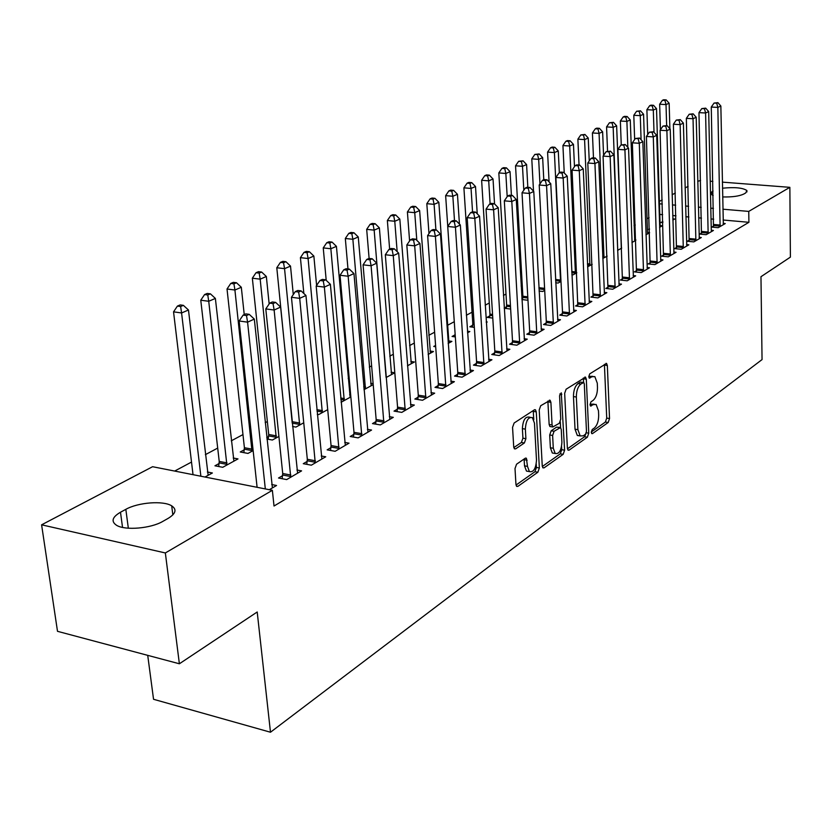 <?xml version="1.0" encoding="UTF-8"?>
<svg xmlns="http://www.w3.org/2000/svg" width="832" height="832" viewBox="0 0 832 832"><rect width="100%" height="100%" fill="white"/><g stroke="black" fill="none" stroke-linecap="round" stroke-linejoin="round"><path stroke-width="1.25" d="M591.261 432.328L592.405 433.659L608.192 422.49L609.534 418.538L607.339 365.487L606.57 363.428L589.732 373.87L588.765 376.678L589.306 378.123L592.02 376.73L594.838 376.615L597.282 383.146L597.48 387.629C597.438 393.598 595.972 397.862 593.07 400.421L590.99 401.835L590.013 404.643L590.533 406.047L593.258 404.602L596.138 404.466L598.478 410.81L598.676 415.251C598.645 421.169 597.178 425.443 594.298 428.054L592.228 429.51L591.261 432.328M516.558 464.214L515.008 468.562L515.954 484.463L516.662 486.387L517.868 486.377L537.867 472.233L539.354 467.979L536.276 411.871L535.486 409.812L534.414 409.822L514.124 423.01L512.554 427.357L513.718 446.846L514.478 448.854L515.653 448.854L524.368 442.988L525.897 438.682L525.356 429.125C525.918 420.618 528.258 416.79 532.366 417.622L534.456 423.103L536.494 460.096C535.891 468.666 533.53 472.493 529.412 471.588L527.478 466.367L526.396 458.224L525.242 458.245L516.558 464.214M272.366 490.308L165.35 552.958L41.6 524.815L152.589 466.71L272.366 490.308L274.019 506.022L748.914 222.3L748.748 211.401L722.894 209.206M722.363 182.135L789.859 187.335L790.4 257.119L760.968 276.713L762.05 359.59L270.483 732.233L257.202 611.988L179.379 663.78L165.35 552.958M789.859 187.335L748.748 211.401M567.382 448.23L568.09 450.174L569.109 450.133L587.371 437.216L588.754 433.181L586.31 379.215L585.53 377.156L566.114 389.22L564.668 393.338L567.382 448.23M563.17 454.334L544.076 467.844L542.974 467.865L542.256 465.93L539.219 409.958L540.717 405.725L550.108 400.265L550.898 402.334L552.074 424.965L552.833 426.972L559.281 423.29L560.737 419.13L559.562 395.72L561.267 392.808L564.606 450.185L563.17 454.334L560.279 453.846L542.318 466.513M147.722 655.356L153.546 699.286L270.483 732.233M282.589 475.665L278.522 478.015L286.676 479.586L301.579 470.881L296.93 470.007M219.107 463.528L214.947 465.795L222.737 467.293L237.994 458.91L233.21 458.006M330.938 447.658L327.153 449.852L335.15 451.287L349.034 443.175L344.739 442.426M268.59 436.53L266.76 437.538M278.907 436.436L272.376 440.024L266.916 439.046M376.022 421.543L372.486 423.592L380.338 424.902L393.297 417.342L389.314 416.686M327.714 409.625L318.708 414.565L317.283 414.326M418.163 397.134L414.856 399.048L422.552 400.265L434.678 393.182L430.976 392.61M373.121 383.687L370.698 383.313M373.204 384.634L363.979 389.698M457.631 374.275L454.532 376.074L462.082 377.187L473.46 370.542L469.997 370.042M407.472 365.799L414.409 361.993L410.831 361.473M494.686 352.82L491.774 354.505L499.179 355.534L509.86 349.294L506.636 348.858M435.573 345.457L433.763 346.455L435.666 346.715M448.157 343.45L451.901 341.39L448.562 340.933M529.526 332.634L526.791 334.225L534.05 335.171L544.118 329.295L541.091 328.91M472.67 325.239L469.841 326.778L474.344 327.371M486.283 322.504L487.219 321.994L486.242 321.87M562.359 313.622L559.77 315.12L566.904 315.994L576.389 310.461L573.55 310.118M506.532 306.769L504.202 308.038M510.65 309.057L504.213 308.266M593.351 295.672L590.907 297.086L597.906 297.898L606.861 292.666L604.188 292.365M544.71 290.41L542.755 291.481L539.074 291.054M622.638 278.699L620.329 280.041L627.203 280.8L635.679 275.85L633.162 275.579M576.815 272.771L573.05 274.841L571.886 274.716M650.374 262.642L648.19 263.91L654.93 264.607L662.969 259.917L660.587 259.678M607.131 256.11L602.784 258.502M676.676 247.406L674.596 248.612L681.221 249.267L688.844 244.816L686.598 244.598M635.783 239.668L634.535 239.543M635.814 240.365L631.966 242.476M701.646 232.939L699.67 234.083L706.181 234.697L713.419 230.464L711.287 230.277L711.474 231.598M649.449 228.821L648.544 229.31L649.459 229.403M659.578 227.302L662.355 225.774L660.14 225.576L656.521 108.67L653.307 110.053L654.014 132.298M748.914 222.3L723.102 220.012M713.679 219.18L711.038 218.941M701.459 218.098L698.63 217.849M688.896 216.986L685.859 216.715M675.958 215.842L672.714 215.55M662.646 214.666L659.797 214.406M649.074 217.641L647.036 218.733M635.274 225.014L634.036 225.68M522.267 285.386L521.144 285.979M506.002 294.07L503.443 295.433M489.268 303.014L485.191 305.188M472.046 312.208L466.346 315.255M454.272 321.703L447.47 325.343M434.616 332.207L428.823 335.296M414.305 343.054L409.604 345.571M393.318 354.266L389.782 356.158M371.613 365.862L369.314 367.089M349.159 377.853L348.182 378.373M267.353 421.554L265.2 422.708M242.954 434.585L231.286 440.825M217.693 448.084L205.369 454.667M191.516 462.072L174.678 471.058M662.854 221.51L661.055 222.487L662.886 222.57M672.838 220.012L674.638 219.034L672.807 218.868M713.669 225.982L711.745 227.094L718.182 227.687L725.244 223.558L723.174 223.371M649.574 232.669L647.494 232.471L643.562 114.244L640.276 115.658L641.087 139.724M649.574 232.794L645.954 234.79M689.322 240.084L687.294 241.259L693.857 241.883L701.293 237.546L699.098 237.338M621.67 248.134L617.583 250.38M663.697 254.925L661.565 256.162L668.252 256.838L676.073 252.273L673.764 252.034M592.186 264.326L587.569 266.854M636.698 270.566L634.442 271.866L641.254 272.594L649.501 267.779L647.057 267.519M560.997 281.466L558.106 283.046L555.724 282.776M608.192 287.071L605.821 288.444L612.758 289.234L621.473 284.138L618.873 283.858M522.746 297.918L521.851 298.407M527.935 299.624L526.978 300.154L521.914 299.541M578.074 304.512L575.557 305.968L582.629 306.821L591.843 301.434L589.087 301.111M489.84 315.869L487.094 317.366L492.783 318.084M546.187 322.982L543.525 324.532L550.722 325.447L560.487 319.738L557.554 319.374M454.979 334.88L452.067 336.471L455.322 336.908M467.522 332.81L469.82 331.552L467.418 331.23M512.366 342.576L509.548 344.209L516.88 345.197L527.249 339.144L524.118 338.728M428.147 354.442L433.441 351.53L429.988 351.052M476.445 363.376L473.439 365.123L480.917 366.194L491.941 359.757L488.602 359.289M386.1 377.541L394.784 372.778L391.082 372.226M438.214 385.518L435.011 387.379L442.634 388.534L454.376 381.68L450.798 381.15M350.678 394.919L349.648 394.763M350.854 396.906L341.089 402.272M397.446 409.136L394.025 411.112L401.794 412.381L414.336 405.059L410.488 404.446M303.742 422.791L295.932 427.076L292.573 426.494M353.87 434.377L350.21 436.498L358.134 437.871L371.55 430.04L367.401 429.333M244.275 449.79L240.261 451.984L247.988 453.419L253.136 450.59M307.195 461.406L303.274 463.684L311.345 465.182L325.728 456.778L321.256 455.967M204.994 477.038L212.378 472.982L207.397 472.004M269.329 489.705L276.546 485.493L271.7 484.546M162.822 521.383C150.935 528.466 125.237 530.681 116.626 525.335C110.874 521.498 112.164 517.13 120.494 512.231L125.83 509.34C138.122 502.351 163.374 500.438 171.704 505.846C177.029 509.475 175.822 513.656 168.085 518.409L162.822 521.383M179.379 663.78L57.502 631.322L41.6 524.815M697.746 181.314L700.575 180.461M710.216 181.199L712.868 181.407M659.391 201.396L662.199 199.919M672.121 194.73L675.324 193.055M685.1 187.938L688.106 186.368M722.478 188.209C734.698 186.992 742.841 187.772 746.907 190.549L745.68 192.962L743.694 194.085C739.086 196.217 732.077 197.174 722.654 196.934M713.17 195.468L710.486 193.565M710.476 193.118L713.076 190.996M713.45 208.395L710.809 208.177M701.21 207.355L698.37 207.116M688.615 206.284L685.578 206.024M675.657 205.182L672.412 204.901M662.324 204.038L659.464 203.798M594.131 404.165L590.408 404.175L593.258 404.602M592.842 376.324L589.16 376.324L592.02 376.73M591.261 432.016L605.384 422.053L606.726 418.111L604.417 364.333M583.606 382.439L583.336 378.019M567.445 448.802L584.522 436.758L585.853 433.867M585.499 434.242L586.477 431.402L584.303 383.958L583.762 382.522L580.882 384.01C577.886 386.578 576.378 390.915 576.347 397.02L577.897 429.676L580.195 435.926L583.284 435.802L585.499 434.242M583.305 382.45L580.247 382.127L583.128 382.543M579.883 435.666L577.325 435.469L575.026 429.218L573.466 396.594C573.487 390.489 574.995 386.162 578.001 383.594L580.247 382.127M550.659 426.629L549.91 426.514L549.151 424.507L547.862 401.086M560.31 421.793L560.602 427.617M561.569 446.597L561.725 449.706L564.606 450.185M553.29 448.261L555.214 453.482C559.114 454.241 561.34 450.507 561.902 442.27L561.267 429.541L560.518 427.544L554.091 431.257L552.625 435.448L553.29 448.261L550.378 447.772L552.313 453.003L554.32 453.336M559.79 427.43L556.598 427.118L559.499 427.575M550.378 447.772L549.702 434.97L551.169 430.789L556.598 427.118M560.279 453.846L561.725 449.706M528.694 471.463L526.458 471.068L524.524 465.858L524.087 459.035M530.182 417.279L529.402 417.154C525.283 416.322 522.943 420.15 522.382 428.636L525.356 429.125M513.812 447.585L521.404 442.489L522.933 438.194L522.382 428.636M533.78 419.682L533.208 410.602M516.027 485.056L534.934 471.723L536.422 467.47L536.234 464.1M669.885 128.752L669.146 103.241L666.016 104.582L659.651 104.239L660.431 129.74M664.945 100.433L666.193 99.902L663.655 99.767L662.397 100.298L664.945 100.433L666.016 104.582L666.64 125.58M666.193 99.902L669.146 103.241M659.651 104.239L662.397 100.298M720.106 226.564L717.85 107.411L720.855 106.038L723.351 224.671M713.482 227.261L711.277 107.047L717.85 107.411L716.706 103.189L717.912 102.648L714.074 103.054L716.706 103.189M714.074 103.054L711.277 107.047M720.855 106.038L717.912 102.648M652.226 105.841L653.515 105.3L650.946 105.154L649.667 105.706L652.226 105.841L653.307 110.053L646.89 109.689L647.702 134.586M660.348 226.886L660.14 225.566M653.515 105.3L656.521 108.67M646.89 109.689L649.667 105.706M639.194 111.394L640.515 110.833L636.605 111.238L639.194 111.394L640.276 115.658L633.797 115.284L634.65 139.526M647.712 233.823L647.494 232.492M640.515 110.833L643.562 114.244M633.797 115.284L636.605 111.238M708.146 233.553L705.598 112.996L708.698 111.592L711.287 230.266M701.459 234.26L698.974 112.632L705.598 112.996L704.454 108.722L705.692 108.16L701.802 108.576L704.454 108.722M701.802 108.576L698.974 112.632M708.698 111.592L705.692 108.16M695.874 240.708L693.035 118.737L696.207 117.291L699.296 238.711M689.135 241.436L686.348 118.352L693.035 118.737L691.891 114.4L693.16 113.828L689.208 114.244L691.891 114.4M689.208 114.244L686.348 118.352M696.207 117.291L693.16 113.828M634.754 240.937L630.271 119.964L626.891 121.41L620.36 121.014L621.254 144.851M625.81 117.083L627.162 116.511L624.551 116.355L623.199 116.927L625.81 117.083L626.891 121.41L627.838 147.389M627.162 116.511L630.271 119.964M620.36 121.014L623.199 116.927M621.473 248.238L616.637 125.83L613.163 127.317L606.57 126.901L607.537 151.018M612.082 122.928L613.475 122.335L609.44 122.762L612.082 122.928L613.163 127.317L617.739 250.286M613.475 122.335L616.637 125.83M606.57 126.901L609.44 122.762M683.29 248.061L680.139 124.634L683.394 123.146L686.795 246.012M676.478 248.799L673.39 124.218L680.139 124.634L678.985 120.224L680.295 119.642L676.281 120.068L678.985 120.224M676.281 120.068L673.39 124.218M683.394 123.146L680.295 119.642M670.374 255.601L666.89 130.676L670.238 129.147L673.972 253.49M663.499 256.35L660.078 130.25L666.89 130.676L665.735 126.214L667.077 125.601L663.01 126.048L665.735 126.214M663.01 126.048L660.078 130.25M670.238 129.147L667.077 125.601M603.574 155.355L602.628 131.851L599.071 133.38L592.415 132.954L593.476 157.882M597.979 128.929L599.404 128.326L596.752 128.149L595.317 128.762L597.979 128.929L599.071 133.38L604.001 257.837M599.404 128.326L602.628 131.851M592.415 132.954L595.317 128.762M657.114 263.338L653.286 136.895L656.718 135.325L660.806 261.175M650.166 264.118L646.412 136.448L653.286 136.895L652.132 132.361L653.505 131.737L649.376 132.184L652.132 132.361M649.376 132.184L646.412 136.448M656.718 135.325L653.505 131.737M589.233 160.94L588.245 138.039L584.584 139.61L577.876 139.162L579.041 165.017M583.502 135.086L584.969 134.462L580.819 134.919L583.502 135.086L584.584 139.61L589.909 265.574M584.969 134.462L588.245 138.039M577.876 139.162L580.819 134.919M643.49 271.284L639.298 143.281L642.834 141.669L647.296 269.069M636.48 272.085L632.362 142.813L639.298 143.281L638.144 138.674L639.558 138.039L635.367 138.497L638.144 138.674M635.367 138.497L632.362 142.813M642.834 141.669L639.558 138.039M574.486 166.65L573.466 144.394L569.702 146.016L562.931 145.538L564.242 172.973M568.62 141.419L570.128 140.785L567.424 140.598L565.906 141.242L568.62 141.419L569.702 146.016L575.432 273.53M570.128 140.785L573.466 144.394M562.931 145.538L565.906 141.242M629.502 279.458L624.926 149.843L628.555 148.179L633.402 277.181M622.419 280.27L617.916 149.354L624.926 149.843L623.771 145.163L625.227 144.508L620.963 144.976L623.771 145.163M620.963 144.976L617.916 149.354M628.555 148.179L625.227 144.508M559.333 172.723L558.272 150.925L554.414 152.589L547.581 152.1L549.078 181.927M553.322 147.93L554.871 147.274L552.146 147.077L550.586 147.742L553.322 147.93L554.414 152.589L560.56 281.705M554.871 147.274L558.272 150.925M547.581 152.1L550.586 147.742M615.118 287.851L610.147 156.593L613.881 154.887L619.133 285.511M607.974 288.694L603.075 156.083L610.147 156.593L608.982 151.84L610.48 151.164L606.154 151.642L608.982 151.84M606.154 151.642L603.075 156.083M613.881 154.887L610.48 151.164M543.785 179.722L542.651 157.643L538.678 159.359L531.783 158.85L533.51 191.183M537.597 154.627L539.188 153.951L534.841 154.419L537.597 154.627L538.678 159.359L539.958 183.934M539.188 153.951L542.651 157.643M531.783 158.85L534.841 154.419M600.34 296.483L594.932 163.54L598.78 161.782L604.458 294.07M593.112 297.346L587.798 163.01L594.932 163.54L593.778 158.714L595.317 158.018L592.457 157.81L590.918 158.506L593.778 158.714M590.918 158.506L587.798 163.01M598.78 161.782L595.317 158.018M527.821 187.325L526.594 164.559L522.496 166.317L515.549 165.786L522.87 296.234L522.506 299.614M521.414 161.512L523.058 160.815L518.638 161.304L521.414 161.512L522.496 166.317L523.817 190.216M523.058 160.815L526.594 164.559M515.549 165.786L518.638 161.304M585.125 305.354L579.28 170.685L583.242 168.875L589.368 302.879M577.834 306.249L572.073 170.134L579.28 170.685L578.115 165.786L579.706 165.069L576.826 164.85L575.234 165.568L578.115 165.786M575.234 165.568L572.073 170.134M583.242 168.875L579.706 165.069M511.41 195.364L510.058 171.673L505.846 173.482L498.826 172.921L506.646 305.063L506.282 308.516M504.764 168.594L506.449 167.877L503.651 167.658L501.956 168.376L504.764 168.594L505.846 173.482L507.187 196.664M506.449 167.877L510.058 171.673M498.826 172.921L501.956 168.376M569.483 314.496L563.17 178.048L567.237 176.186L573.851 311.938M562.11 315.401L562.494 311.886L555.88 177.466L563.17 178.048L562.006 173.066L563.638 172.328L560.726 172.099L559.094 172.838L562.006 173.066M559.094 172.838L555.88 177.466M567.237 176.186L563.638 172.328M494.541 203.892L493.033 178.994L488.706 180.856L481.624 180.274L489.965 314.132L489.59 317.678M487.625 175.885L489.362 175.146L486.533 174.918L484.786 175.656L487.625 175.885L488.706 180.856L490.11 203.892M489.362 175.146L493.033 178.994M481.624 180.274L484.786 175.656M553.374 323.898L546.562 185.63L550.763 183.706L557.866 321.266M545.927 324.834L546.312 321.225L539.209 185.016L546.562 185.63L545.397 180.565L547.082 179.806L544.138 179.566L542.454 180.326L545.397 180.565M542.454 180.326L539.209 185.016M550.763 183.706L547.082 179.806M477.246 213.814L475.509 186.524L471.047 188.448L463.902 187.834L472.784 323.482L472.399 327.111M469.966 183.404L471.754 182.645L468.905 182.406L467.106 183.165L469.966 183.404L471.047 188.448L472.545 211.817L470.61 212.67L473.668 212.961L475.571 212.098L472.524 211.817M471.754 182.645L475.509 186.524M463.902 187.834L467.106 183.165M536.786 333.58L529.454 193.44L533.78 191.464L541.414 330.876M529.256 334.547L529.662 330.845L522.028 192.806L529.454 193.44L528.289 188.292L530.026 187.512L527.051 187.262L525.314 188.042L528.289 188.292M525.314 188.042L522.028 192.806M533.78 191.464L530.026 187.512M455.104 333.809L454.709 336.825M459.441 224.078L457.454 194.293L452.847 196.279L445.64 195.634L447.762 226.418M451.776 191.142L453.617 190.362L450.736 190.112L448.885 190.892L451.776 191.142L452.847 196.279L454.501 220.657M453.617 190.362L457.454 194.293M445.64 195.634L448.885 190.892M519.698 343.554L511.805 201.5L516.266 199.462L524.472 340.766M512.096 344.552L512.502 340.756L504.317 200.834L511.805 201.5L510.65 196.258L512.439 195.447L509.444 195.187L507.645 195.998L510.65 196.258M507.645 195.998L504.317 200.834M516.266 199.462L512.439 195.447M448.958 343.013L438.838 202.301L434.086 204.35L426.816 203.674L428.979 233.594M433.014 199.129L434.918 198.318L432.016 198.058L430.102 198.858L433.014 199.129L434.086 204.35L435.895 229.809M434.918 198.318L438.838 202.301M426.816 203.674L430.102 198.858M502.081 353.839L493.605 209.81L498.212 207.709L507 350.969M494.395 354.869L494.811 350.979L486.044 209.113L493.605 209.81L492.45 204.474L494.291 203.642L491.275 203.372L489.424 204.204L492.45 204.474M489.424 204.204L486.044 209.113M498.212 207.709L494.291 203.642M430.404 353.205L419.64 210.558L414.742 212.67L407.399 211.973L409.594 240.958M413.67 207.355L415.636 206.523L412.703 206.253L410.738 207.085L413.67 207.355L414.742 212.67L416.801 240.323M415.636 206.523L419.64 210.558M407.399 211.973L410.738 207.085M483.912 364.437L474.822 218.379L479.575 216.216L488.987 361.483M476.143 365.508L476.58 361.514L467.189 217.651L474.822 218.379L473.668 212.961M470.61 212.67L467.189 217.651M479.575 216.216L475.571 212.098M411.278 363.719L399.828 219.086L394.774 221.26L387.358 220.522L389.636 249.132M393.713 215.852L395.741 214.989L392.777 214.698L390.749 215.561L393.713 215.852L394.774 221.26L397.155 251.628M395.741 214.989L399.828 219.086M387.358 220.522L390.749 215.561M465.171 375.378L455.437 227.24L460.346 224.994L470.413 372.33M457.319 376.48L457.766 372.382L447.72 226.481L455.437 227.24L454.282 221.718L456.248 220.823L453.159 220.532L451.194 221.416L454.282 221.718M451.194 221.416L447.72 226.481M460.346 224.994L456.248 220.823M391.55 374.556L379.382 227.874L374.161 230.121L366.683 229.362L369.106 258.43M373.11 224.619L375.201 223.725L372.206 223.434L370.115 224.318L373.11 224.619L374.161 230.121L386.058 377.052M375.201 223.725L379.382 227.874M366.683 229.362L370.115 224.318M445.827 386.672L435.396 236.392L440.471 234.073L451.235 383.521M437.892 387.816L438.35 383.594L427.606 235.591L435.396 236.392L434.252 230.766L436.28 229.84L433.17 229.538L431.132 230.454L434.252 230.766M431.132 230.454L427.606 235.591M440.471 234.073L436.28 229.84M371.186 385.736L358.259 236.964L352.872 239.283L345.322 238.482L347.974 268.944M351.822 233.678L353.974 232.762L350.958 232.44L348.795 233.366L351.822 233.678L352.872 239.283L365.446 388.887M353.974 232.762L358.259 236.964M345.322 238.482L348.795 233.366M425.849 398.341L414.69 245.846L419.931 243.454L431.434 395.075M417.83 399.516L418.288 395.179L406.817 245.014L414.69 245.846L413.546 240.115L415.646 239.169L412.495 238.836L410.394 239.782L413.546 240.115M410.394 239.782L406.817 245.014M419.931 243.454L415.646 239.169M350.168 397.29L336.43 246.355L330.855 248.747L323.242 247.905L326.206 280.311M329.815 243.038L332.051 242.091L329.004 241.758L326.768 242.705L329.815 243.038L330.855 248.747L344.24 400.546M332.051 242.091L336.43 246.355M323.242 247.905L326.768 242.705M405.205 410.394L393.266 255.632L398.684 253.146L410.977 407.025M397.093 411.611L397.571 407.15L385.32 254.748L393.266 255.632L392.132 249.787L394.306 248.799L391.123 248.466L388.95 249.444L392.132 249.787M388.95 249.444L385.32 254.748M398.684 253.146L394.306 248.799M316.607 285.459L313.862 256.058L308.1 258.534L300.414 257.66L303.846 293.488M307.07 252.72L309.379 251.732L306.311 251.389L303.992 252.377L307.07 252.72L308.1 258.534L322.327 412.578M309.379 251.732L313.862 256.058M300.414 257.66L303.992 252.377M383.854 422.854L371.103 265.751L376.709 263.182L389.823 419.37M375.658 424.122L376.158 419.526L363.074 264.836L371.103 265.751L369.97 259.792L372.216 258.773L369.013 258.419L366.756 259.438L369.97 259.792M366.756 259.438L363.074 264.836M376.709 263.182L372.216 258.773M293.29 294.57L290.514 266.105L284.554 268.663L276.796 267.748L292.209 422.854M283.535 262.735L285.927 261.716L282.828 261.352L280.436 262.371L283.535 262.735L284.554 268.663L299.666 425.027M285.927 261.716L290.514 266.105M276.796 267.748L280.436 262.371M361.774 435.739L348.15 276.234L353.964 273.572L367.952 432.13M353.486 437.06L353.995 432.328L340.038 275.267L348.15 276.234L347.027 270.161L349.357 269.1L346.122 268.726L343.782 269.776L347.027 270.161M343.782 269.776L340.038 275.267M353.964 273.572L349.357 269.1M269.152 303.95L266.344 276.494L260.177 279.157L252.346 278.19L268.715 434.491L268.206 439.275M259.168 273.104L261.643 272.054L258.513 271.669L256.038 272.719L259.168 273.104L260.177 279.157L276.245 437.892M261.643 272.054L266.344 276.494M252.346 278.19L256.038 272.719M338.926 449.082L324.366 287.092L330.387 284.336L345.322 445.349M330.543 450.455L331.063 445.567L316.181 286.083L324.366 287.092L323.253 280.894L325.666 279.802L322.4 279.406L319.977 280.498L323.253 280.894M319.977 280.498L316.181 286.083M330.387 284.336L325.666 279.802M244.234 314.6L241.311 287.269L234.915 290.014L227.022 289.006L244.4 447.72L243.87 452.65M233.927 283.847L236.496 282.755L233.334 282.36L230.766 283.442L233.927 283.847L234.915 290.014L251.992 451.214M236.496 282.755L241.311 287.269M227.022 289.006L230.766 283.442M315.255 462.894L299.707 298.345L305.958 295.495L321.88 459.035M306.779 464.329L307.32 459.285L291.45 297.284L299.707 298.345L298.615 292.022L301.111 290.888L297.814 290.472L295.308 291.606L298.615 292.022M295.308 291.606L291.45 297.284M305.958 295.495L301.111 290.888M233.906 461.157L215.374 298.428L208.738 301.278L200.772 300.217L219.222 461.417L218.681 466.513M207.761 294.975L210.423 293.842L207.241 293.426L204.578 294.559L207.761 294.975L208.738 301.278L226.886 465.015M210.423 293.842L215.374 298.428M200.772 300.217L204.578 294.559M290.732 477.214L274.134 310.034L280.613 307.07L297.596 473.21M282.152 478.712L282.714 473.502L265.793 308.911L274.134 310.034L273.042 303.566L275.642 302.401L272.314 301.964L269.714 303.129L273.042 303.566M269.714 303.129L265.793 308.911M280.613 307.07L275.642 302.401M208.146 475.301L188.469 310.003L181.584 312.957L173.545 311.844L193.024 474.677M180.627 306.53L183.383 305.354L180.17 304.918L177.414 306.082L180.627 306.53L181.584 312.957L200.876 476.226M183.383 305.354L188.469 310.003M173.545 311.844L177.414 306.082M265.314 488.914L247.572 322.161L254.311 319.082L272.407 487.906M257.098 487.302L239.158 320.986L247.572 322.161L246.501 315.557L249.205 314.34L245.835 313.882L243.142 315.099L246.501 315.557M243.142 315.099L239.158 320.986M254.311 319.082L249.205 314.34M591.594 433.524L592.405 433.659M589.15 377.988L589.93 378.092M590.377 405.902L591.178 406.016M604.5 365.092L607.339 365.487M606.726 418.111L609.534 418.538M605.384 422.053L608.192 422.49M583.44 378.799L586.31 379.215M586.321 432.786L588.754 433.181M584.522 436.758L587.371 437.216M567.861 449.925L569.109 450.133M578.001 383.594L580.882 384.01M573.466 396.594L576.347 397.02M575.026 429.218L577.897 429.676M542.734 467.615L544.076 467.844M547.966 401.887L550.898 402.334M549.151 424.507L552.074 424.965M559.822 393.952L561.818 394.254M551.169 430.789L554.091 431.257M549.702 434.97L552.625 435.448M524.17 459.69L527.134 460.2M524.524 465.858L527.478 466.367M522.933 438.194L525.897 438.682M521.404 442.489L524.368 442.988M514.249 448.614L515.653 448.854M533.322 411.414L536.276 411.871M536.422 467.47L539.354 467.979M534.934 471.723L537.867 472.233M516.422 486.117L517.868 486.377M712.057 191.547L712.13 195.052M120.494 512.231L122.533 527.405M125.83 509.34L128.336 528.206M720.169 226.127L713.731 225.545M720.231 225.056L713.794 224.474M708.209 233.106L701.709 232.502M708.271 232.024L701.771 231.421M695.937 240.261L689.385 239.637M695.999 239.158L689.447 238.534M683.353 247.593L676.738 246.948M683.415 246.49L676.801 245.846M670.436 255.133L663.759 254.457M670.498 254.01L663.822 253.344M602.69 256.1L604.126 256.256M602.732 257.234L604.074 257.369M657.176 262.87L650.447 262.174M657.238 261.726L650.51 261.04M587.434 263.702L590.034 263.973M587.486 264.846L589.971 265.106M643.562 270.806L636.761 270.088M643.625 269.662L636.823 268.934M571.73 271.492L575.546 271.908M571.782 272.646L575.494 273.052M629.564 278.97L622.71 278.221M629.626 277.805L622.773 277.056M555.558 279.49L560.674 280.062M555.62 280.654L560.622 281.226M615.191 287.362L608.265 286.582M615.254 286.177L608.327 285.397M538.897 287.685L544.596 288.34M538.959 288.87L544.658 289.536M600.402 295.984L593.414 295.173M600.465 294.788L593.476 293.977M522.87 296.234L527.779 296.816M522.818 297.43L527.842 298.022M585.198 304.855L578.146 304.013M585.26 303.638L578.209 302.806M506.646 305.063L510.442 305.521M506.594 306.27L510.515 306.748M569.556 313.976L562.432 313.113M569.608 312.749L562.494 311.886M489.965 314.132L492.554 314.465M489.913 315.359L492.638 315.702M553.446 323.378L546.26 322.473M553.509 322.13L546.312 321.225M472.784 323.482L474.105 323.648M472.742 324.719L474.188 324.906M536.858 333.05L529.599 332.103M536.921 331.791L529.662 330.845M519.771 343.023L512.45 342.035M519.823 341.734L512.502 340.756M502.154 353.298L494.759 352.269M502.216 351.998L494.811 350.979M483.995 363.886L476.528 362.825M484.047 362.565L476.58 361.514M465.254 374.826L457.714 373.714M465.306 373.485L457.766 372.382M445.91 386.11L438.298 384.956M445.962 384.748L438.35 383.594M363.719 386.682L365.57 386.974M363.844 388.066L365.529 388.326M425.932 397.758L418.246 396.562M425.984 396.375L418.288 395.179M340.704 398.008L344.354 398.59M340.829 399.402L344.313 399.963M405.288 409.802L397.53 408.554M405.33 408.398L397.571 407.15M316.846 409.666L322.442 410.602M316.982 411.091L322.4 411.996M383.947 422.25L376.106 420.95M383.989 420.826L376.158 419.526M292.209 421.71L299.79 423.01M292.24 423.134L299.759 424.434M361.868 435.126L353.954 433.763M361.91 433.68L353.995 432.328M268.715 434.491L276.359 435.854M268.684 435.926L276.328 437.289M339.009 448.458L331.032 447.034M339.05 446.992L331.063 445.567M244.4 447.72L252.117 449.134M244.369 449.176L252.086 450.601M315.349 462.27L307.289 460.782M315.38 460.772L307.32 459.285M219.222 461.417L227.001 462.894M219.19 462.894L226.98 464.381M290.815 476.57L282.682 475.02M290.857 475.051L282.714 473.502M605.987 363.355L606.57 363.428M584.886 377.062L585.53 377.156M577.325 435.469L580.195 435.926M549.359 400.15L550.108 400.265M549.91 426.514L552.833 426.972M552.313 453.003L555.214 453.482M525.554 458.078L526.396 458.224M526.458 471.068L529.412 471.588M534.685 409.687L535.486 409.812M746.907 190.549L746.928 191.942M171.704 505.846L172.838 514.904"/></g></svg>

